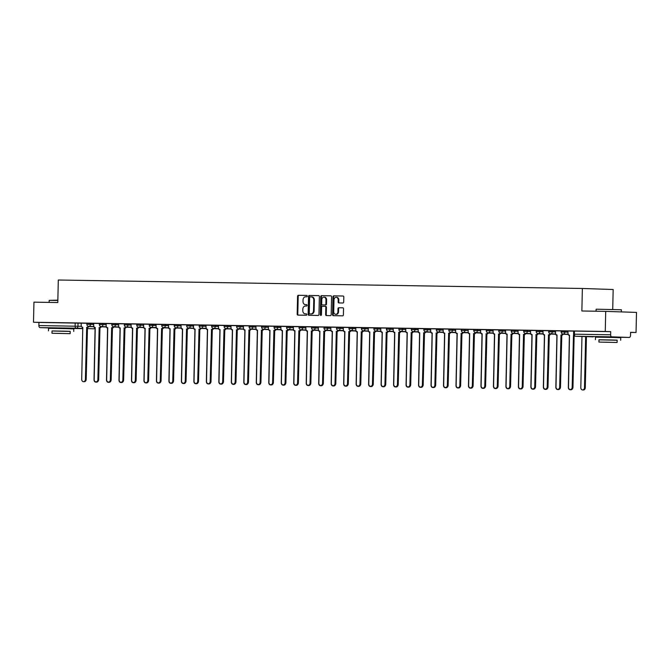 <?xml version="1.0" encoding="UTF-8"?>
<svg xmlns="http://www.w3.org/2000/svg" width="670" height="670" viewBox="0 0 670 670"><rect width="100%" height="100%" fill="white"/><g stroke="black" fill="none" stroke-linecap="round" stroke-linejoin="round"><path stroke-width="1" d="M307.27 296.132A0.695 0.553 -88.1 0 0 306.734 295.428L298.385 295.294A0.988 0.787 -88.1 0 0 297.581 296.266L297.178 314.104A0.988 0.787 -88.1 0 0 297.924 315.109L306.282 315.243A0.695 0.553 -88.1 0 0 306.316 313.861L305.235 313.845A3.174 2.513 -88.1 0 1 305.202 313.836A3.174 2.513 -88.1 0 1 302.79 310.629L302.832 309.146A3.174 2.513 -88.1 0 1 305.411 306.014L306.491 306.031A0.695 0.553 -88.1 0 0 306.525 304.641L305.445 304.624A3.174 2.513 -88.1 0 1 305.411 304.624A3.174 2.513 -88.1 0 1 302.999 301.416L303.033 299.925A3.174 2.513 -88.1 0 1 305.621 296.793L306.701 296.81A0.695 0.553 -88.1 0 0 307.27 296.132M68.047 328.3L54.312 327.99M614.993 337.127L601.266 336.809M342.881 302.999A0.988 0.787 -88.1 0 0 343.685 302.019L343.802 297.011A0.988 0.787 -88.1 0 0 343.048 296.014L333.769 295.864A0.988 0.787 -88.1 0 0 332.965 296.844L332.555 314.682A0.988 0.787 -88.1 0 0 333.308 315.679L342.588 315.83A0.988 0.787 -88.1 0 0 343.392 314.85L343.534 308.811A0.988 0.787 -88.1 0 0 342.78 307.806L338.802 307.739A0.988 0.787 -88.1 0 0 337.998 308.719L337.923 311.717A2.655 2.102 -88.1 0 1 335.737 314.331A2.655 2.102 -88.1 0 1 333.727 311.651L333.995 299.909A2.655 2.102 -88.1 0 1 336.181 297.287A2.655 2.102 -88.1 0 1 338.191 299.976L338.149 301.927A0.988 0.787 -88.1 0 0 338.903 302.932L342.881 302.999M33.5 322.245L33.952 302.153L57.796 302.538L58.307 280.018L582.372 288.477L581.861 310.989L605.705 311.374L605.253 331.466L33.5 322.245L38.952 322.429L38.877 325.553L81.413 326.324M319.372 296.617A0.988 0.787 -88.1 0 0 318.61 295.621L309.347 295.47A0.988 0.787 -88.1 0 0 308.535 296.45L308.133 314.28A0.988 0.787 -88.1 0 0 308.895 315.285L318.158 315.436A0.988 0.787 -88.1 0 0 318.97 314.456L319.372 296.617M330.938 295.83L321.558 295.663L330.821 295.813A0.988 0.787 -88.1 0 1 330.838 295.813L330.821 295.813M326.91 315.578A0.988 0.787 -88.1 0 1 326.265 314.59L325.645 314.565A0.988 0.787 -88.1 0 0 326.399 315.57L330.377 315.637A0.988 0.787 -88.1 0 0 331.181 314.657L331.583 296.818A0.988 0.787 -88.1 0 0 330.838 295.813M325.645 314.565L325.813 307.329A0.988 0.787 -88.1 0 0 325.05 306.332L322.412 306.291A0.988 0.787 -88.1 0 0 321.608 307.262L321.433 314.8A0.695 0.553 -88.1 0 1 320.335 314.783L320.746 296.642A0.988 0.787 -88.1 0 1 321.558 295.663M605.705 311.374L636.5 312.413L636.048 332.504L630.596 332.421M612.723 309.163L613.167 289.515L582.372 288.477M605.253 331.466L610.705 331.65L610.63 334.782A2.018 1.231 90.9 0 0 611.819 336.842L629.247 337.429A2.018 1.231 90.9 0 0 629.256 337.429A2.018 1.231 90.9 0 0 630.52 335.452L630.596 332.32L636.048 332.504M38.952 322.429L81.263 323.191M54.312 328.099L40.066 327.622A2.018 1.231 -89.1 0 1 38.877 325.553M99.369 323.459L93.641 323.367L93.7 325.494A2.018 1.6 -88.1 0 0 95.224 327.538A2.018 1.6 -88.1 0 0 95.249 327.538L94.194 379.53A2.32 1.843 -88.1 0 0 95.952 381.883A2.32 1.843 -88.1 0 0 97.87 379.597L99.168 327.597A2.018 1.6 -88.1 0 0 100.651 326.458M111.848 323.66L106.128 323.568L106.178 325.695A2.018 1.6 -88.1 0 0 107.711 327.739A2.018 1.6 -88.1 0 0 107.728 327.739L106.672 379.739A2.32 1.843 -88.1 0 0 108.431 382.084A2.32 1.843 -88.1 0 0 110.349 379.798L111.656 327.798A2.018 1.6 -88.1 0 0 113.13 326.659M124.335 323.861L118.607 323.769L118.657 325.896A2.018 1.6 -88.1 0 0 120.19 327.94A2.018 1.6 -88.1 0 0 120.215 327.94L119.151 379.94A2.32 1.843 -88.1 0 0 120.918 382.285A2.32 1.843 -88.1 0 0 122.836 379.999L124.134 327.998A2.018 1.6 -88.1 0 0 125.608 326.859M136.814 324.062L131.086 323.97L131.144 326.097A2.018 1.6 -88.1 0 0 132.668 328.141A2.018 1.6 -88.1 0 0 132.694 328.141L131.638 380.141A2.32 1.843 -88.1 0 0 133.397 382.486A2.32 1.843 -88.1 0 0 135.315 380.2L136.613 328.2A2.018 1.6 -88.1 0 0 138.095 327.06M149.293 324.263L136.814 324.012L136.789 325.126L143.648 325.302M161.78 324.464L156.051 324.372L156.102 326.499A2.018 1.6 -88.1 0 0 157.634 328.543A2.018 1.6 -88.1 0 0 157.659 328.543L156.596 380.543A2.32 1.843 -88.1 0 0 158.363 382.888A2.32 1.843 -88.1 0 0 160.281 380.602L161.579 328.61A2.018 1.6 -88.1 0 0 163.053 327.463M174.259 324.665L168.53 324.573L168.589 326.7A2.018 1.6 -88.1 0 0 170.121 328.744L169.083 380.744A2.32 1.843 -88.1 0 0 170.842 383.089A2.32 1.843 -88.1 0 0 172.76 380.803L174.058 328.811A2.018 1.6 -88.1 0 0 175.54 327.663M186.737 324.866L181.017 324.774L181.067 326.901A2.018 1.6 -88.1 0 0 182.6 328.945L181.562 380.945A2.32 1.843 -88.1 0 0 183.32 383.299A2.32 1.843 -88.1 0 0 185.238 381.004L186.545 329.012A2.018 1.6 -88.1 0 0 188.019 327.865M199.225 325.067L193.496 324.975L193.546 327.102A2.018 1.6 -88.1 0 0 195.079 329.146L194.04 381.146A2.32 1.843 -88.1 0 0 195.808 383.5A2.32 1.843 -88.1 0 0 197.725 381.205L199.023 329.213A2.018 1.6 -88.1 0 0 200.498 328.066M211.703 325.268L205.975 325.176L206.033 327.303A2.018 1.6 -88.1 0 0 207.566 329.347L206.528 381.347A2.32 1.843 -88.1 0 0 208.286 383.701A2.32 1.843 -88.1 0 0 210.204 381.406L211.502 329.414A2.018 1.6 -88.1 0 0 212.985 328.267M224.182 325.478L218.462 325.377L218.512 327.504A2.018 1.6 -88.1 0 0 220.045 329.548L219.006 381.548A2.32 1.843 -88.1 0 0 220.765 383.902A2.32 1.843 -88.1 0 0 222.683 381.607L223.989 329.615A2.018 1.6 -88.1 0 0 225.463 328.467M236.669 325.679L230.941 325.587L230.991 327.705A2.018 1.6 -88.1 0 0 232.523 329.749L231.485 381.749A2.32 1.843 -88.1 0 0 233.252 384.103A2.32 1.843 -88.1 0 0 235.17 381.808L236.468 329.816A2.018 1.6 -88.1 0 0 237.942 328.668M249.148 325.88L243.419 325.788L243.478 327.906A2.018 1.6 -88.1 0 0 245.011 329.95L243.972 381.95A2.32 1.843 -88.1 0 0 245.731 384.304A2.32 1.843 -88.1 0 0 247.649 382.009L248.947 330.017A2.018 1.6 -88.1 0 0 250.429 328.87M261.627 326.081L255.907 325.989L255.957 328.107A2.018 1.6 -88.1 0 0 257.489 330.151A2.018 1.6 -88.1 0 0 257.514 330.151L256.451 382.151A2.32 1.843 -88.1 0 0 258.21 384.505A2.32 1.843 -88.1 0 0 260.127 382.21L261.434 330.218A2.018 1.6 -88.1 0 0 262.908 329.071M274.114 326.282L268.385 326.19L268.435 328.308A2.018 1.6 -88.1 0 0 269.968 330.352A2.018 1.6 -88.1 0 0 269.993 330.352L268.93 382.352A2.32 1.843 -88.1 0 0 270.697 384.706A2.32 1.843 -88.1 0 0 272.615 382.411L273.913 330.419A2.018 1.6 -88.1 0 0 275.387 329.272M286.592 326.483L280.864 326.391L280.923 328.509A2.018 1.6 -88.1 0 0 282.455 330.553A2.018 1.6 -88.1 0 0 282.472 330.553L281.417 382.553A2.32 1.843 -88.1 0 0 283.175 384.907A2.32 1.843 -88.1 0 0 285.093 382.612L286.392 330.62A2.018 1.6 -88.1 0 0 287.874 329.472M299.071 326.684L293.351 326.591L293.401 328.71A2.018 1.6 -88.1 0 0 294.934 330.754A2.018 1.6 -88.1 0 0 294.959 330.754L293.896 382.754A2.32 1.843 -88.1 0 0 295.654 385.108A2.32 1.843 -88.1 0 0 297.572 382.813L298.879 330.821A2.018 1.6 -88.1 0 0 300.353 329.673M311.558 326.885L305.83 326.793L305.88 328.911A2.018 1.6 -88.1 0 0 307.413 330.955A2.018 1.6 -88.1 0 0 307.438 330.955L306.374 382.955A2.32 1.843 -88.1 0 0 308.141 385.309A2.32 1.843 -88.1 0 0 310.059 383.014L311.357 331.022A2.018 1.6 -88.1 0 0 312.831 329.875M324.037 327.086L318.309 326.993L318.367 329.112A2.018 1.6 -88.1 0 0 319.9 331.156A2.018 1.6 -88.1 0 0 319.917 331.156L318.861 383.156A2.32 1.843 -88.1 0 0 320.62 385.51A2.32 1.843 -88.1 0 0 322.538 383.215L323.836 331.223A2.018 1.6 -88.1 0 0 325.319 330.076M336.516 327.287L330.796 327.195L330.846 329.313A2.018 1.6 -88.1 0 0 332.379 331.357A2.018 1.6 -88.1 0 0 332.404 331.365L331.34 383.357A2.32 1.843 -88.1 0 0 333.099 385.711A2.32 1.843 -88.1 0 0 335.017 383.416L336.323 331.424A2.018 1.6 -88.1 0 0 337.797 330.276M349.003 327.488L343.274 327.396L343.325 329.514A2.018 1.6 -88.1 0 0 344.857 331.566A2.018 1.6 -88.1 0 0 344.882 331.566L343.819 383.558A2.32 1.843 -88.1 0 0 345.586 385.912A2.32 1.843 -88.1 0 0 347.504 383.617L348.802 331.625A2.018 1.6 -88.1 0 0 350.276 330.486M361.482 327.689L355.753 327.597L355.812 329.715A2.018 1.6 -88.1 0 0 357.345 331.767L356.306 383.759A2.32 1.843 -88.1 0 0 358.065 386.113A2.32 1.843 -88.1 0 0 359.983 383.818L361.281 331.826A2.018 1.6 -88.1 0 0 362.763 330.687M373.96 327.89L368.24 327.798L368.291 329.916A2.018 1.6 -88.1 0 0 369.823 331.968L368.785 383.96A2.32 1.843 -88.1 0 0 370.543 386.314A2.32 1.843 -88.1 0 0 372.461 384.019L373.768 332.027A2.018 1.6 -88.1 0 0 375.242 330.888M386.448 328.091L380.719 327.998L380.769 330.126A2.018 1.6 -88.1 0 0 382.302 332.169L381.264 384.161A2.32 1.843 -88.1 0 0 383.031 386.515A2.32 1.843 -88.1 0 0 384.949 384.228L386.247 332.228A2.018 1.6 -88.1 0 0 387.721 331.089M398.926 328.292L393.198 328.2L393.257 330.327A2.018 1.6 -88.1 0 0 394.789 332.37L393.751 384.362A2.32 1.843 -88.1 0 0 395.509 386.716A2.32 1.843 -88.1 0 0 397.427 384.429L398.725 332.429A2.018 1.6 -88.1 0 0 400.208 331.29M411.405 328.493L398.926 328.241L398.901 329.355L405.76 329.531M423.892 328.694L418.164 328.602L418.214 330.729A2.018 1.6 -88.1 0 0 419.747 332.772L418.708 384.773A2.32 1.843 -88.1 0 0 420.475 387.118A2.32 1.843 -88.1 0 0 422.393 384.831L423.691 332.831A2.018 1.6 -88.1 0 0 425.165 331.692M436.371 328.895L430.643 328.803L430.701 330.93A2.018 1.6 -88.1 0 0 432.234 332.973L431.195 384.974A2.32 1.843 -88.1 0 0 432.954 387.319A2.32 1.843 -88.1 0 0 434.872 385.032L436.17 333.032A2.018 1.6 -88.1 0 0 437.652 331.893M448.85 329.096L443.13 329.003L443.18 331.131A2.018 1.6 -88.1 0 0 444.713 333.174A2.018 1.6 -88.1 0 0 444.738 333.174L443.674 385.175A2.32 1.843 -88.1 0 0 445.433 387.52A2.32 1.843 -88.1 0 0 447.351 385.233L448.657 333.233A2.018 1.6 -88.1 0 0 450.131 332.094M461.337 329.297L455.608 329.204L455.659 331.332A2.018 1.6 -88.1 0 0 457.191 333.375A2.018 1.6 -88.1 0 0 457.216 333.375L456.153 385.376A2.32 1.843 -88.1 0 0 457.92 387.721A2.32 1.843 -88.1 0 0 459.838 385.434L461.136 333.434A2.018 1.6 -88.1 0 0 462.61 332.295M473.816 329.498L461.337 329.246L461.312 330.36L468.163 330.545M486.294 329.699L480.574 329.606L480.625 331.734A2.018 1.6 -88.1 0 0 482.157 333.777A2.018 1.6 -88.1 0 0 482.182 333.777L481.119 385.778A2.32 1.843 -88.1 0 0 482.877 388.123A2.32 1.843 -88.1 0 0 484.795 385.836L486.102 333.844A2.018 1.6 -88.1 0 0 487.576 332.697M498.781 329.9L493.053 329.808L493.103 331.935A2.018 1.6 -88.1 0 0 494.636 333.978A2.018 1.6 -88.1 0 0 494.661 333.978L493.597 385.979A2.32 1.843 -88.1 0 0 495.365 388.332A2.32 1.843 -88.1 0 0 497.282 386.037L498.581 334.045A2.018 1.6 -88.1 0 0 500.055 332.898M511.26 330.101L505.532 330.009L505.59 332.136A2.018 1.6 -88.1 0 0 507.123 334.179A2.018 1.6 -88.1 0 0 507.14 334.179L506.084 386.18A2.32 1.843 -88.1 0 0 507.843 388.533A2.32 1.843 -88.1 0 0 509.761 386.238L511.059 334.246A2.018 1.6 -88.1 0 0 512.542 333.099M523.739 330.302L518.019 330.209L518.069 332.337A2.018 1.6 -88.1 0 0 519.602 334.38A2.018 1.6 -88.1 0 0 519.627 334.38L518.563 386.381A2.32 1.843 -88.1 0 0 520.322 388.734A2.32 1.843 -88.1 0 0 522.24 386.439L523.546 334.447A2.018 1.6 -88.1 0 0 525.02 333.3M536.226 330.511L530.498 330.419L530.548 332.538A2.018 1.6 -88.1 0 0 532.081 334.581A2.018 1.6 -88.1 0 0 532.106 334.581L531.042 386.582A2.32 1.843 -88.1 0 0 532.809 388.935A2.32 1.843 -88.1 0 0 534.727 386.64L536.025 334.648A2.018 1.6 -88.1 0 0 537.499 333.501M548.705 330.712L542.976 330.62L543.035 332.739A2.018 1.6 -88.1 0 0 544.568 334.782L543.529 386.783A2.32 1.843 -88.1 0 0 545.288 389.136A2.32 1.843 -88.1 0 0 547.206 386.841L548.504 334.849A2.018 1.6 -88.1 0 0 549.986 333.702M561.184 330.913L555.464 330.821L555.514 332.94A2.018 1.6 -88.1 0 0 557.046 334.983L556.008 386.984A2.32 1.843 -88.1 0 0 557.767 389.337A2.32 1.843 -88.1 0 0 559.684 387.042L560.991 335.05A2.018 1.6 -88.1 0 0 562.465 333.903M573.671 331.114L567.942 331.022L567.993 333.141A2.018 1.6 -88.1 0 0 569.525 335.184L568.487 387.185A2.32 1.843 -88.1 0 0 570.254 389.538A2.32 1.843 -88.1 0 0 572.172 387.243L573.47 335.251A2.018 1.6 -88.1 0 0 573.847 335.201M564.81 330.93L564.785 332.044L561.167 331.968L561.192 330.863L568.043 331.039M552.323 330.729L552.298 331.843L548.68 331.767L548.705 330.662L555.564 330.838M539.844 330.528L539.819 331.642L536.201 331.566L536.226 330.461L543.077 330.637M527.365 330.327L527.34 331.441L523.722 331.365L523.747 330.26L530.598 330.436M514.878 330.126L514.853 331.24L511.235 331.164L511.26 330.05L518.119 330.235M502.399 329.925L502.374 331.039L498.756 330.963L498.781 329.849L505.632 330.034M489.921 329.724L489.896 330.838L486.269 330.762L486.303 329.648L493.154 329.833M477.434 329.523L477.409 330.637L473.791 330.561L473.816 329.447L480.675 329.632M452.476 329.121L452.451 330.226L448.825 330.159L448.858 329.045L455.709 329.23M439.989 328.92L439.964 330.025L436.346 329.958L436.371 328.844L443.23 329.029M427.51 328.719L427.485 329.824L423.867 329.757L423.892 328.643L430.743 328.828M415.031 328.518L415.006 329.623L411.38 329.556L411.405 328.442L418.264 328.627M390.066 328.116L390.041 329.221L386.423 329.154L386.448 328.04L393.298 328.225M377.587 327.915L377.562 329.02L373.935 328.953L373.96 327.839L380.82 328.024M365.1 327.714L365.075 328.819L361.457 328.752L361.482 327.638L368.341 327.823M352.621 327.504L352.596 328.618L348.978 328.551L349.003 327.437L355.854 327.622M340.142 327.303L340.117 328.417L336.491 328.35L336.516 327.236L343.375 327.412M327.655 327.102L327.63 328.216L324.012 328.141L324.037 327.035L330.896 327.211M315.176 326.901L315.151 328.015L311.533 327.94L311.558 326.834L318.409 327.01M302.698 326.7L302.673 327.814L299.046 327.739L299.071 326.633L305.93 326.809M290.21 326.499L290.185 327.613L286.567 327.538L286.592 326.432L293.452 326.608M277.732 326.298L277.707 327.412L274.089 327.337L274.114 326.231L280.965 326.407M265.253 326.097L265.228 327.211L261.602 327.136L261.627 326.03L268.486 326.206M252.766 325.896L252.741 327.01L249.123 326.935L249.148 325.829L256.007 326.005M240.287 325.695L240.262 326.809L236.644 326.734L236.669 325.628L243.52 325.804M227.808 325.494L227.783 326.608L224.157 326.533L224.182 325.427L231.041 325.603M215.321 325.293L215.296 326.407L211.678 326.332L211.703 325.218L218.562 325.402M202.843 325.092L202.817 326.206L199.199 326.131L199.225 325.017L206.075 325.201M190.364 324.891L190.339 326.005L186.712 325.93L186.737 324.816L193.596 325M177.877 324.69L177.852 325.804L174.233 325.729L174.259 324.615L181.118 324.799M165.398 324.489L165.373 325.595L161.755 325.528L161.78 324.414L168.631 324.598M152.919 324.288L152.894 325.394L149.268 325.327L149.293 324.213L156.152 324.397M127.953 323.886L127.928 324.992L124.31 324.925L124.335 323.811L131.186 323.995M115.475 323.685L115.449 324.791L111.823 324.724L111.848 323.61L118.707 323.794M102.987 323.484L102.962 324.59L99.344 324.523L99.369 323.409L106.229 323.593M90.509 323.283L90.484 324.389L86.865 324.322L86.891 323.208L93.741 323.392M86.891 323.258L81.162 323.166L81.212 325.293A2.018 1.6 -88.1 0 0 82.745 327.337A2.018 1.6 -88.1 0 0 82.77 327.337L81.707 379.329A2.32 1.843 -88.1 0 0 83.474 381.682A2.32 1.843 -88.1 0 0 85.391 379.396L86.69 327.396A2.018 1.6 -88.1 0 0 88.164 326.257M610.705 331.65L573.671 331.064L573.595 334.188L610.63 334.782M305.989 304.641A3.174 2.513 -88.1 0 0 306.022 304.641A3.174 2.513 -88.1 0 0 306.056 304.649L305.445 304.624M306.617 304.657L306.056 304.649M305.78 313.861A3.174 2.513 -88.1 0 0 305.813 313.861A3.174 2.513 -88.1 0 0 305.847 313.861L305.235 313.845M306.408 313.87L305.847 313.861M306.827 295.437L299.004 295.311A0.988 0.787 -88.1 0 0 298.2 296.291L297.79 314.13A0.988 0.787 -88.1 0 0 298.443 315.118M318.727 295.629L309.959 295.487A0.988 0.787 -88.1 0 0 309.155 296.467L308.744 314.305A0.988 0.787 -88.1 0 0 309.398 315.294M310.177 296.869A0.695 0.553 -88.1 0 0 309.615 297.555L309.255 313.208A0.695 0.553 -88.1 0 0 309.791 313.912L310.93 313.937A3.174 2.513 -88.1 0 0 313.51 310.805L313.753 300.101A3.174 2.513 -88.1 0 0 311.349 296.885A3.174 2.513 -88.1 0 0 311.316 296.885L310.177 296.869M311.382 296.894L311.935 296.911A3.174 2.513 -88.1 0 1 311.969 296.911A3.174 2.513 -88.1 0 1 314.372 300.118L314.13 310.821A3.174 2.513 -88.1 0 1 311.542 313.954L310.403 313.937M326.265 314.59L326.424 307.354A0.988 0.787 -88.1 0 0 325.662 306.349L325.67 306.349M322.17 295.688A0.988 0.787 -88.1 0 0 321.366 296.668L320.955 314.8A0.695 0.553 -88.1 0 0 321.173 315.369M325.98 299.825A2.655 2.102 -88.1 0 0 323.97 297.145A2.655 2.102 -88.1 0 0 321.776 299.758L321.684 303.895A0.988 0.787 -88.1 0 0 322.446 304.9L325.076 304.942A0.988 0.787 -88.1 0 0 325.888 303.962L325.98 299.825L326.591 299.85A2.655 2.102 -88.1 0 0 324.582 297.162L323.97 297.145M323.041 304.917A0.988 0.787 -88.1 0 0 323.066 304.917L325.695 304.959A0.988 0.787 -88.1 0 0 326.499 303.987L325.888 303.962M326.591 299.85L326.499 303.987M336.181 297.287L336.801 297.312A2.655 2.102 -88.1 0 1 338.811 299.993L338.76 301.952A0.988 0.787 -88.1 0 0 339.414 302.941M335.737 314.331L336.348 314.356A2.655 2.102 -88.1 0 0 338.543 311.734L337.923 311.717M342.881 307.815L339.422 307.764A0.988 0.787 -88.1 0 0 338.61 308.736L338.543 311.734M343.149 296.023L334.389 295.88A0.988 0.787 -88.1 0 0 333.576 296.86L333.174 314.699A0.988 0.787 -88.1 0 0 333.819 315.687M93.658 326.55A2.018 1.6 -88.1 0 0 95.065 327.747A2.018 1.6 -88.1 0 0 95.09 327.747L94.026 379.748A2.32 1.843 -88.1 0 0 95.785 382.101A2.32 1.843 -88.1 0 0 96.572 381.908M101.078 327.102A2.018 1.6 91.9 0 1 99.847 327.839M98.063 381.297A2.32 1.843 91.9 0 1 96.589 382.126L95.785 382.101M88.926 326.391A2.018 1.6 91.9 0 1 87.494 327.429L86.187 379.421A2.32 1.843 91.9 0 1 84.269 381.707L83.474 381.682M86.572 327.396L87.368 327.421M106.136 326.751A2.018 1.6 -88.1 0 0 107.543 327.948A2.018 1.6 -88.1 0 0 107.569 327.948L106.505 379.949A2.32 1.843 -88.1 0 0 108.272 382.302A2.32 1.843 -88.1 0 0 109.059 382.109M113.557 327.303A2.018 1.6 91.9 0 1 112.326 328.04M110.542 381.498A2.32 1.843 91.9 0 1 109.068 382.327L108.272 382.302M118.623 326.952A2.018 1.6 -88.1 0 0 120.031 328.149A2.018 1.6 -88.1 0 0 120.047 328.149L118.992 380.15A2.32 1.843 -88.1 0 0 120.751 382.503A2.32 1.843 -88.1 0 0 121.538 382.31M126.035 327.504A2.018 1.6 91.9 0 1 124.813 328.241M123.02 381.699A2.32 1.843 91.9 0 1 121.555 382.528L120.751 382.503M101.404 326.591A2.018 1.6 91.9 0 1 99.972 327.63L98.674 379.622A2.32 1.843 91.9 0 1 96.756 381.908L95.952 381.883M99.051 327.597L99.855 327.622M113.883 326.793A2.018 1.6 91.9 0 1 112.451 327.831L111.153 379.823A2.32 1.843 91.9 0 1 109.235 382.118L108.431 382.084M111.53 327.798L112.334 327.823M57.846 300.462L49.186 300.361L57.855 300.16M70.199 331.424L52.026 331.005M73.734 331.424L73.792 328.903L66.74 328.643L48.55 328.334L48.491 330.854M51.975 333.258L52.026 330.938L65.124 331.164L70.199 331.349L70.149 333.668L51.975 333.258L70.149 333.668M57.486 333.342L66.916 333.593L57.486 333.342M49.186 300.361L49.136 302.396M596.132 309.188L621.375 309.758L596.132 309.188L596.082 311.215M617.145 340.243L598.972 339.832M620.68 340.251L620.738 337.722L613.695 337.471L595.496 337.152L595.437 339.673M598.921 342.077L598.972 339.757L612.079 339.983L617.145 340.167L617.095 342.496L598.921 342.077L617.095 342.496M604.432 342.169L613.862 342.42L604.432 342.169M131.102 327.153A2.018 1.6 -88.1 0 0 132.509 328.35A2.018 1.6 -88.1 0 0 132.534 328.359L131.471 380.351A2.32 1.843 -88.1 0 0 133.23 382.704A2.32 1.843 -88.1 0 0 134.025 382.511M138.523 327.705A2.018 1.6 91.9 0 1 137.291 328.442M135.508 381.9A2.32 1.843 91.9 0 1 134.034 382.729L133.23 382.704M143.581 327.354A2.018 1.6 -88.1 0 0 144.988 328.551A2.018 1.6 -88.1 0 0 145.013 328.56L143.95 380.552A2.32 1.843 -88.1 0 0 145.717 382.905A2.32 1.843 -88.1 0 0 146.504 382.712M151.001 327.906A2.018 1.6 91.9 0 1 149.77 328.643M147.986 382.101A2.32 1.843 91.9 0 1 146.512 382.93L145.717 382.905M156.068 327.555A2.018 1.6 -88.1 0 0 157.475 328.761A2.018 1.6 -88.1 0 0 157.492 328.761L156.437 380.753A2.32 1.843 -88.1 0 0 158.195 383.106A2.32 1.843 -88.1 0 0 158.983 382.913M163.48 328.107A2.018 1.6 91.9 0 1 162.257 328.844M160.465 382.302A2.32 1.843 91.9 0 1 158.999 383.131L158.195 383.106M126.37 326.993A2.018 1.6 91.9 0 1 124.938 328.032L123.632 380.024A2.32 1.843 91.9 0 1 121.714 382.319L120.918 382.285M124.017 327.998L124.813 328.024M138.849 327.195A2.018 1.6 91.9 0 1 137.417 328.233L136.119 380.225A2.32 1.843 91.9 0 1 134.201 382.52L133.397 382.486M136.496 328.2L137.3 328.225M143.673 324.171L143.623 326.298A2.018 1.6 -88.1 0 0 145.155 328.342A2.018 1.6 -88.1 0 0 145.172 328.342L144.117 380.342A2.32 1.843 -88.1 0 0 145.876 382.687A2.32 1.843 -88.1 0 0 147.794 380.401L149.1 328.401A2.018 1.6 -88.1 0 0 150.574 327.262M151.328 327.396A2.018 1.6 91.9 0 1 149.896 328.434L148.598 380.426A2.32 1.843 91.9 0 1 146.68 382.721L145.876 382.687M148.975 328.401L149.779 328.426M163.815 327.597A2.018 1.6 91.9 0 1 162.383 328.635L161.076 380.627A2.32 1.843 91.9 0 1 159.159 382.922L158.363 382.888M161.462 328.602L162.257 328.635M176.294 327.798A2.018 1.6 91.9 0 1 174.862 328.836L173.564 380.828A2.32 1.843 91.9 0 1 171.646 383.123L170.842 383.089M173.94 328.803L174.744 328.836M188.773 327.998A2.018 1.6 91.9 0 1 187.34 329.037L186.042 381.029A2.32 1.843 91.9 0 1 184.124 383.324L183.32 383.299M186.419 329.003L187.223 329.037M201.26 328.2A2.018 1.6 91.9 0 1 199.827 329.238L198.521 381.23A2.32 1.843 91.9 0 1 196.603 383.525L195.808 383.5M198.906 329.204L199.702 329.238M213.738 328.401A2.018 1.6 91.9 0 1 212.306 329.439L211.008 381.431A2.32 1.843 91.9 0 1 209.09 383.726L208.286 383.701M211.385 329.406L212.189 329.439M226.217 328.602A2.018 1.6 91.9 0 1 224.785 329.64L223.487 381.632A2.32 1.843 91.9 0 1 221.569 383.927L220.765 383.902M223.864 329.606L224.668 329.64M238.704 328.803A2.018 1.6 91.9 0 1 237.272 329.841L235.966 381.833A2.32 1.843 91.9 0 1 234.048 384.128L233.252 384.103M236.351 329.816L237.147 329.841M251.183 329.003A2.018 1.6 91.9 0 1 249.751 330.042L248.453 382.034A2.32 1.843 91.9 0 1 246.535 384.329L245.731 384.304M248.83 330.017L249.634 330.042M263.662 329.204A2.018 1.6 91.9 0 1 262.23 330.243L260.932 382.235A2.32 1.843 91.9 0 1 259.014 384.53L258.21 384.505M261.308 330.218L262.112 330.243M276.149 329.406A2.018 1.6 91.9 0 1 274.717 330.444L273.41 382.436A2.32 1.843 91.9 0 1 271.492 384.731L270.697 384.706M273.796 330.419L274.591 330.444M288.628 329.606A2.018 1.6 91.9 0 1 287.196 330.645L285.897 382.637A2.32 1.843 91.9 0 1 283.979 384.932L283.175 384.907M286.274 330.62L287.078 330.645M301.106 329.808A2.018 1.6 91.9 0 1 299.674 330.846L298.376 382.838A2.32 1.843 91.9 0 1 296.458 385.133L295.654 385.108M298.753 330.821L299.557 330.846M313.594 330.009A2.018 1.6 91.9 0 1 312.161 331.047L310.855 383.039A2.32 1.843 91.9 0 1 308.937 385.334L308.141 385.309M311.24 331.022L312.036 331.047M326.072 330.209A2.018 1.6 91.9 0 1 324.64 331.248L323.342 383.248A2.32 1.843 91.9 0 1 321.424 385.535L320.62 385.51M323.719 331.223L324.523 331.248M338.551 330.411A2.018 1.6 91.9 0 1 337.119 331.449L335.821 383.449A2.32 1.843 91.9 0 1 333.903 385.736L333.099 385.711M336.198 331.424L337.002 331.449M351.038 330.611A2.018 1.6 91.9 0 1 349.606 331.65L348.3 383.65A2.32 1.843 91.9 0 1 346.382 385.937L345.586 385.912M348.685 331.625L349.48 331.65M168.547 327.756A2.018 1.6 -88.1 0 0 169.954 328.962A2.018 1.6 -88.1 0 0 169.979 328.962L168.915 380.954A2.32 1.843 -88.1 0 0 170.674 383.307A2.32 1.843 -88.1 0 0 171.47 383.114M175.967 328.308A2.018 1.6 91.9 0 1 174.736 329.045M172.952 382.503A2.32 1.843 91.9 0 1 171.478 383.332L170.674 383.307M181.026 327.957A2.018 1.6 -88.1 0 0 182.433 329.163A2.018 1.6 -88.1 0 0 182.458 329.163L181.394 381.155A2.32 1.843 -88.1 0 0 183.161 383.508A2.32 1.843 -88.1 0 0 183.948 383.315M188.446 328.509A2.018 1.6 91.9 0 1 187.215 329.246M185.431 382.704A2.32 1.843 91.9 0 1 183.957 383.533L183.161 383.508M193.513 328.158A2.018 1.6 -88.1 0 0 194.92 329.364A2.018 1.6 -88.1 0 0 194.936 329.364L193.881 381.356A2.32 1.843 -88.1 0 0 195.64 383.709A2.32 1.843 -88.1 0 0 196.427 383.516M200.925 328.71A2.018 1.6 91.9 0 1 199.702 329.447M197.91 382.905A2.32 1.843 91.9 0 1 196.444 383.734L195.64 383.709M205.992 328.359A2.018 1.6 -88.1 0 0 207.398 329.565A2.018 1.6 -88.1 0 0 207.424 329.565L206.36 381.557A2.32 1.843 -88.1 0 0 208.119 383.91A2.32 1.843 -88.1 0 0 208.914 383.717M213.412 328.911A2.018 1.6 91.9 0 1 212.181 329.657M210.397 383.106A2.32 1.843 91.9 0 1 208.923 383.935L208.119 383.91M218.47 328.56A2.018 1.6 -88.1 0 0 219.877 329.766A2.018 1.6 -88.1 0 0 219.902 329.766L218.839 381.766A2.32 1.843 -88.1 0 0 220.606 384.111A2.32 1.843 -88.1 0 0 221.393 383.918M225.891 329.112A2.018 1.6 91.9 0 1 224.659 329.858M222.876 383.307A2.32 1.843 91.9 0 1 221.402 384.136L220.606 384.111M230.957 328.761A2.018 1.6 -88.1 0 0 232.364 329.967A2.018 1.6 -88.1 0 0 232.381 329.967L231.326 381.967A2.32 1.843 -88.1 0 0 233.085 384.312A2.32 1.843 -88.1 0 0 233.872 384.119M238.369 329.313A2.018 1.6 91.9 0 1 237.147 330.059M235.354 383.508A2.32 1.843 91.9 0 1 233.889 384.346L233.085 384.312M243.436 328.962A2.018 1.6 -88.1 0 0 244.843 330.168A2.018 1.6 -88.1 0 0 244.868 330.168L243.805 382.168A2.32 1.843 -88.1 0 0 245.563 384.513A2.32 1.843 -88.1 0 0 246.359 384.32M250.856 329.514A2.018 1.6 91.9 0 1 249.625 330.26M247.841 383.709A2.32 1.843 91.9 0 1 246.367 384.547L245.563 384.513M255.915 329.163A2.018 1.6 -88.1 0 0 257.322 330.369A2.018 1.6 -88.1 0 0 257.347 330.369L256.283 382.369A2.32 1.843 -88.1 0 0 258.05 384.714A2.32 1.843 -88.1 0 0 258.838 384.521M263.335 329.724A2.018 1.6 91.9 0 1 262.104 330.461M260.32 383.91A2.32 1.843 91.9 0 1 258.846 384.748L258.05 384.714M268.402 329.364A2.018 1.6 -88.1 0 0 269.809 330.57A2.018 1.6 -88.1 0 0 269.826 330.57L268.771 382.57A2.32 1.843 -88.1 0 0 270.529 384.915A2.32 1.843 -88.1 0 0 271.316 384.722M275.814 329.925A2.018 1.6 91.9 0 1 274.591 330.662M272.799 384.111A2.32 1.843 91.9 0 1 271.333 384.949L270.529 384.915M280.881 329.565A2.018 1.6 -88.1 0 0 282.288 330.771A2.018 1.6 -88.1 0 0 282.313 330.771L281.249 382.771A2.32 1.843 -88.1 0 0 283.008 385.116A2.32 1.843 -88.1 0 0 283.804 384.923M288.301 330.126A2.018 1.6 91.9 0 1 287.07 330.863M285.286 384.312A2.32 1.843 91.9 0 1 283.812 385.149L283.008 385.116M293.359 329.766A2.018 1.6 -88.1 0 0 294.767 330.972A2.018 1.6 -88.1 0 0 294.792 330.972L293.728 382.972A2.32 1.843 -88.1 0 0 295.495 385.317A2.32 1.843 -88.1 0 0 296.282 385.124M300.78 330.327A2.018 1.6 91.9 0 1 299.549 331.064M297.765 384.513A2.32 1.843 91.9 0 1 296.291 385.351L295.495 385.317M305.847 329.967A2.018 1.6 -88.1 0 0 307.254 331.173A2.018 1.6 -88.1 0 0 307.27 331.173L306.215 383.173A2.32 1.843 -88.1 0 0 307.974 385.526A2.32 1.843 -88.1 0 0 308.761 385.325M313.259 330.528A2.018 1.6 91.9 0 1 312.036 331.265M310.243 384.722A2.32 1.843 91.9 0 1 308.778 385.552L307.974 385.526M318.325 330.168A2.018 1.6 -88.1 0 0 319.732 331.374A2.018 1.6 -88.1 0 0 319.757 331.374L318.694 383.374A2.32 1.843 -88.1 0 0 320.453 385.727A2.32 1.843 -88.1 0 0 321.248 385.526M325.746 330.729A2.018 1.6 91.9 0 1 324.514 331.466M322.731 384.923A2.32 1.843 91.9 0 1 321.257 385.753L320.453 385.727M330.804 330.377A2.018 1.6 -88.1 0 0 332.211 331.575A2.018 1.6 -88.1 0 0 332.236 331.575L331.173 383.575A2.32 1.843 -88.1 0 0 332.94 385.928A2.32 1.843 -88.1 0 0 333.727 385.736M338.224 330.93A2.018 1.6 91.9 0 1 336.993 331.667M335.209 385.124A2.32 1.843 91.9 0 1 333.735 385.953L332.94 385.928M343.291 330.578A2.018 1.6 -88.1 0 0 344.698 331.776A2.018 1.6 -88.1 0 0 344.715 331.776L343.66 383.776A2.32 1.843 -88.1 0 0 345.418 386.129A2.32 1.843 -88.1 0 0 346.206 385.937M350.703 331.131A2.018 1.6 91.9 0 1 349.48 331.868M347.688 385.325A2.32 1.843 91.9 0 1 346.222 386.154L345.418 386.129M355.77 330.779A2.018 1.6 -88.1 0 0 357.177 331.977A2.018 1.6 -88.1 0 0 357.202 331.977L356.139 383.977A2.32 1.843 -88.1 0 0 357.897 386.33A2.32 1.843 -88.1 0 0 358.693 386.138M363.19 331.332A2.018 1.6 91.9 0 1 361.959 332.069M360.175 385.526A2.32 1.843 91.9 0 1 358.701 386.356L357.897 386.33M368.249 330.98A2.018 1.6 -88.1 0 0 369.656 332.178A2.018 1.6 -88.1 0 0 369.681 332.178L368.617 384.178A2.32 1.843 -88.1 0 0 370.384 386.531A2.32 1.843 -88.1 0 0 371.172 386.339M375.669 331.533A2.018 1.6 91.9 0 1 374.438 332.27M372.654 385.727A2.32 1.843 91.9 0 1 371.18 386.557L370.384 386.531M380.736 331.181A2.018 1.6 -88.1 0 0 382.143 332.379A2.018 1.6 -88.1 0 0 382.16 332.379L381.104 384.379A2.32 1.843 -88.1 0 0 382.863 386.732A2.32 1.843 -88.1 0 0 383.65 386.54M388.148 331.734A2.018 1.6 91.9 0 1 386.925 332.471M385.133 385.928A2.32 1.843 91.9 0 1 383.667 386.757L382.863 386.732M393.215 331.382A2.018 1.6 -88.1 0 0 394.622 332.58A2.018 1.6 -88.1 0 0 394.647 332.58L393.583 384.58A2.32 1.843 -88.1 0 0 395.342 386.933A2.32 1.843 -88.1 0 0 396.137 386.741M400.635 331.935A2.018 1.6 91.9 0 1 399.404 332.672M397.62 386.129A2.32 1.843 91.9 0 1 396.146 386.959L395.342 386.933M405.693 331.583A2.018 1.6 -88.1 0 0 407.1 332.781A2.018 1.6 -88.1 0 0 407.125 332.781L406.062 384.781A2.32 1.843 -88.1 0 0 407.829 387.134A2.32 1.843 -88.1 0 0 408.616 386.942M413.114 332.136A2.018 1.6 91.9 0 1 411.882 332.873M410.099 386.33A2.32 1.843 91.9 0 1 408.625 387.159L407.829 387.134M363.517 330.821A2.018 1.6 91.9 0 1 362.085 331.851L360.787 383.851A2.32 1.843 91.9 0 1 358.869 386.138L358.065 386.113M361.163 331.826L361.967 331.851M375.996 331.022A2.018 1.6 91.9 0 1 374.564 332.052L373.265 384.052A2.32 1.843 91.9 0 1 371.347 386.339L370.543 386.314M373.642 332.027L374.446 332.052M388.483 331.223A2.018 1.6 91.9 0 1 387.051 332.253L385.744 384.253A2.32 1.843 91.9 0 1 383.826 386.54L383.031 386.515M386.129 332.228L386.925 332.253M400.962 331.424A2.018 1.6 91.9 0 1 399.529 332.462L398.231 384.454A2.32 1.843 91.9 0 1 396.313 386.741L395.509 386.716M398.608 332.429L399.412 332.454M418.18 331.784A2.018 1.6 -88.1 0 0 419.588 332.982A2.018 1.6 -88.1 0 0 419.604 332.982L418.549 384.982A2.32 1.843 -88.1 0 0 420.308 387.335A2.32 1.843 -88.1 0 0 421.095 387.143M425.592 332.337A2.018 1.6 91.9 0 1 424.37 333.074M422.577 386.531A2.32 1.843 91.9 0 1 421.112 387.361L420.308 387.335M405.786 328.401L405.735 330.528A2.018 1.6 -88.1 0 0 407.268 332.571L406.229 384.572A2.32 1.843 -88.1 0 0 407.988 386.917A2.32 1.843 -88.1 0 0 409.906 384.63L411.213 332.63A2.018 1.6 -88.1 0 0 412.687 331.491M413.44 331.625A2.018 1.6 91.9 0 1 412.008 332.663L410.71 384.655A2.32 1.843 91.9 0 1 408.792 386.942L407.988 386.917M411.087 332.63L411.891 332.655M430.659 331.985A2.018 1.6 -88.1 0 0 432.066 333.183A2.018 1.6 -88.1 0 0 432.091 333.183L431.028 385.183A2.32 1.843 -88.1 0 0 432.786 387.536A2.32 1.843 -88.1 0 0 433.582 387.344M438.08 332.538A2.018 1.6 91.9 0 1 436.848 333.275M435.065 386.732A2.32 1.843 91.9 0 1 433.591 387.562L432.786 387.536M425.927 331.826A2.018 1.6 91.9 0 1 424.495 332.864L423.189 384.856A2.32 1.843 91.9 0 1 421.271 387.151L420.475 387.118M423.574 332.831L424.37 332.856M443.138 332.186A2.018 1.6 -88.1 0 0 444.545 333.384A2.018 1.6 -88.1 0 0 444.57 333.392L443.506 385.384A2.32 1.843 -88.1 0 0 445.274 387.737A2.32 1.843 -88.1 0 0 446.061 387.545M450.558 332.739A2.018 1.6 91.9 0 1 449.327 333.476M447.543 386.933A2.32 1.843 91.9 0 1 446.069 387.762L445.274 387.737M438.406 332.027A2.018 1.6 91.9 0 1 436.974 333.065L435.676 385.057A2.32 1.843 91.9 0 1 433.758 387.352L432.954 387.319M436.053 333.032L436.857 333.057M455.625 332.387A2.018 1.6 -88.1 0 0 457.032 333.585A2.018 1.6 -88.1 0 0 457.049 333.593L455.994 385.585A2.32 1.843 -88.1 0 0 457.752 387.938A2.32 1.843 -88.1 0 0 458.54 387.746M463.037 332.94A2.018 1.6 91.9 0 1 461.814 333.677M460.022 387.134A2.32 1.843 91.9 0 1 458.556 387.964L457.752 387.938M450.885 332.228A2.018 1.6 91.9 0 1 449.453 333.266L448.155 385.258A2.32 1.843 91.9 0 1 446.237 387.553L445.433 387.52M448.531 333.233L449.336 333.258M468.104 332.588A2.018 1.6 -88.1 0 0 469.511 333.794A2.018 1.6 -88.1 0 0 469.536 333.794L468.472 385.786A2.32 1.843 -88.1 0 0 470.231 388.139A2.32 1.843 -88.1 0 0 471.027 387.947M475.524 333.141A2.018 1.6 91.9 0 1 474.293 333.878M472.509 387.335A2.32 1.843 91.9 0 1 471.035 388.165L470.231 388.139M463.372 332.429A2.018 1.6 91.9 0 1 461.94 333.467L460.633 385.459A2.32 1.843 91.9 0 1 458.716 387.754L457.92 387.721M461.019 333.434L461.814 333.459M480.583 332.789A2.018 1.6 -88.1 0 0 481.99 333.995A2.018 1.6 -88.1 0 0 482.015 333.995L480.951 385.987A2.32 1.843 -88.1 0 0 482.718 388.34A2.32 1.843 -88.1 0 0 483.506 388.148M488.003 333.342A2.018 1.6 91.9 0 1 486.772 334.079M484.988 387.536A2.32 1.843 91.9 0 1 483.514 388.366L482.718 388.34M468.188 329.406L468.146 331.533A2.018 1.6 -88.1 0 0 469.678 333.576A2.018 1.6 -88.1 0 0 469.695 333.576L468.64 385.577A2.32 1.843 -88.1 0 0 470.399 387.922A2.32 1.843 -88.1 0 0 472.317 385.635L473.615 333.643A2.018 1.6 -88.1 0 0 475.097 332.496M475.851 332.63A2.018 1.6 91.9 0 1 474.419 333.668L473.12 385.66A2.32 1.843 91.9 0 1 471.203 387.955L470.399 387.922M473.497 333.635L474.301 333.668M493.07 332.99A2.018 1.6 -88.1 0 0 494.477 334.196A2.018 1.6 -88.1 0 0 494.494 334.196L493.438 386.188A2.32 1.843 -88.1 0 0 495.197 388.541A2.32 1.843 -88.1 0 0 495.984 388.349M500.482 333.543A2.018 1.6 91.9 0 1 499.259 334.28M497.467 387.737A2.32 1.843 91.9 0 1 496.001 388.567L495.197 388.541M488.33 332.831A2.018 1.6 91.9 0 1 486.897 333.869L485.599 385.861A2.32 1.843 91.9 0 1 483.681 388.156L482.877 388.123M485.976 333.836L486.78 333.869M505.548 333.191A2.018 1.6 -88.1 0 0 506.956 334.397A2.018 1.6 -88.1 0 0 506.981 334.397L505.917 386.389A2.32 1.843 -88.1 0 0 507.676 388.742A2.32 1.843 -88.1 0 0 508.471 388.55M512.969 333.744A2.018 1.6 91.9 0 1 511.738 334.481M509.954 387.938A2.32 1.843 91.9 0 1 508.48 388.767L507.676 388.742M500.817 333.032A2.018 1.6 91.9 0 1 499.385 334.07L498.078 386.062A2.32 1.843 91.9 0 1 496.16 388.357L495.365 388.332M498.463 334.037L499.259 334.07M518.027 333.392A2.018 1.6 -88.1 0 0 519.434 334.598A2.018 1.6 -88.1 0 0 519.459 334.598L518.396 386.59A2.32 1.843 -88.1 0 0 520.163 388.943A2.32 1.843 -88.1 0 0 520.95 388.751M525.447 333.945A2.018 1.6 91.9 0 1 524.216 334.69M522.433 388.139A2.32 1.843 91.9 0 1 520.958 388.969L520.163 388.943M513.295 333.233A2.018 1.6 91.9 0 1 511.863 334.271L510.565 386.263A2.32 1.843 91.9 0 1 508.647 388.558L507.843 388.533M510.942 334.238L511.746 334.271M530.514 333.593A2.018 1.6 -88.1 0 0 531.921 334.799A2.018 1.6 -88.1 0 0 531.938 334.799L530.883 386.799A2.32 1.843 -88.1 0 0 532.642 389.144A2.32 1.843 -88.1 0 0 533.429 388.952M537.926 334.146A2.018 1.6 91.9 0 1 536.704 334.891M534.911 388.34A2.32 1.843 91.9 0 1 533.446 389.17L532.642 389.144M525.774 333.434A2.018 1.6 91.9 0 1 524.342 334.472L523.044 386.464A2.32 1.843 91.9 0 1 521.126 388.759L520.322 388.734M523.421 334.439L524.225 334.472M542.993 333.794A2.018 1.6 -88.1 0 0 544.4 335A2.018 1.6 -88.1 0 0 544.425 335L543.362 387A2.32 1.843 -88.1 0 0 545.12 389.345A2.32 1.843 -88.1 0 0 545.916 389.153M550.413 334.347A2.018 1.6 91.9 0 1 549.182 335.092M547.398 388.541A2.32 1.843 91.9 0 1 545.924 389.379L545.12 389.345M538.261 333.635A2.018 1.6 91.9 0 1 536.829 334.673L535.523 386.665A2.32 1.843 91.9 0 1 533.605 388.96L532.809 388.935M535.908 334.648L536.704 334.673M555.472 333.995A2.018 1.6 -88.1 0 0 556.879 335.201A2.018 1.6 -88.1 0 0 556.904 335.201L555.84 387.201A2.32 1.843 -88.1 0 0 557.607 389.546A2.32 1.843 -88.1 0 0 558.395 389.354M562.892 334.556A2.018 1.6 91.9 0 1 561.661 335.293M559.877 388.742A2.32 1.843 91.9 0 1 558.403 389.58L557.607 389.546M550.74 333.836A2.018 1.6 91.9 0 1 549.308 334.874L548.01 386.866A2.32 1.843 91.9 0 1 546.092 389.161L545.288 389.136M548.387 334.849L549.191 334.874M567.959 334.196A2.018 1.6 -88.1 0 0 569.366 335.402A2.018 1.6 -88.1 0 0 569.383 335.402L568.327 387.402A2.32 1.843 -88.1 0 0 570.086 389.747A2.32 1.843 -88.1 0 0 570.874 389.555M572.356 388.943A2.32 1.843 91.9 0 1 570.89 389.781L570.086 389.747M563.219 334.037A2.018 1.6 91.9 0 1 561.787 335.075L560.489 387.067A2.32 1.843 91.9 0 1 558.571 389.362L557.767 389.337M560.865 335.05L561.669 335.075M581.97 336.474L580.806 387.603A2.32 1.843 -88.1 0 0 582.565 389.948A2.32 1.843 -88.1 0 0 584.483 387.662L585.647 336.6M586.443 336.625L585.287 387.687A2.32 1.843 91.9 0 1 583.369 389.982L582.565 389.948M574.14 335.62L572.967 387.268A2.32 1.843 91.9 0 1 571.049 389.563L570.254 389.538M611.819 336.842L575.572 336.256L593.017 336.842A2.018 1.231 90.9 0 0 593.025 336.842A2.018 1.231 90.9 0 1 593 336.842A2.018 1.6 91.9 0 1 592.975 336.842A2.018 1.6 91.9 0 1 592.958 336.842M614.993 337.203L629.247 337.429L614.993 337.203M78.03 323.082L77.954 326.206A2.018 1.6 -88.1 0 1 76.313 328.2L40.066 327.622M88.825 326.575L93.733 326.742M93.8 328.794A2.018 1.231 90.9 0 1 93.75 328.794A2.018 1.231 90.9 0 0 93.75 328.794L87.343 328.576M82.862 328.426L76.313 328.2A2.018 1.231 -89.1 0 1 75.124 326.139L75.191 323.015M68.047 328.375L82.862 328.618L68.047 328.375M561.167 331.968A2.018 2.018 0 0 0 563.11 334.037A2.018 1.6 91.9 0 0 563.135 334.037A2.018 1.6 91.9 0 0 564.785 332.044L568.018 332.153M548.68 331.767A2.018 2.018 0 0 0 550.631 333.836A2.018 1.6 91.9 0 0 550.656 333.836A2.018 1.6 91.9 0 0 552.298 331.843L555.539 331.952M536.201 331.566A2.018 2.018 0 0 0 538.152 333.635A2.018 1.6 91.9 0 0 538.169 333.635A2.018 1.6 91.9 0 0 539.819 331.642L543.052 331.75M523.722 331.365A2.018 2.018 0 0 0 525.665 333.434A2.018 1.6 91.9 0 0 525.69 333.434A2.018 1.6 91.9 0 0 527.34 331.441L530.573 331.55M511.235 331.164A2.018 2.018 0 0 0 513.187 333.233A2.018 1.6 91.9 0 0 513.212 333.233A2.018 1.6 91.9 0 0 514.853 331.24L518.094 331.349M498.756 330.963A2.018 2.018 0 0 0 500.708 333.032A2.018 1.6 91.9 0 0 500.725 333.032A2.018 1.6 91.9 0 0 502.374 331.039L505.607 331.147M486.269 330.762A2.018 2.018 0 0 0 488.221 332.831A2.018 1.6 91.9 0 0 488.246 332.831A2.018 1.6 91.9 0 0 489.896 330.838L493.128 330.947M473.791 330.561A2.018 2.018 0 0 0 475.742 332.622A2.018 1.6 91.9 0 0 475.767 332.63A2.018 1.6 91.9 0 0 477.409 330.637L480.65 330.746M464.955 329.322L464.93 330.427A2.018 1.6 91.9 0 1 463.28 332.421A2.018 1.6 91.9 0 1 463.263 332.421A2.018 2.018 0 0 1 461.312 330.36M448.825 330.159A2.018 2.018 0 0 0 450.776 332.22A2.018 1.6 91.9 0 1 450.776 332.22A2.018 1.6 91.9 0 0 452.451 330.226L455.684 330.335M436.346 329.958A2.018 2.018 0 0 0 438.297 332.019A2.018 1.6 91.9 0 1 438.297 332.019A2.018 1.6 91.9 0 0 439.964 330.025L443.205 330.134M423.867 329.757A2.018 2.018 0 0 0 425.819 331.817A2.018 1.6 91.9 0 1 425.819 331.817A2.018 1.6 91.9 0 0 427.485 329.824L430.718 329.933M411.38 329.556A2.018 2.018 0 0 0 413.331 331.616A2.018 1.6 91.9 0 1 413.331 331.616A2.018 1.6 91.9 0 0 415.006 329.623L418.239 329.732M402.544 328.317L402.519 329.422A2.018 1.6 91.9 0 1 400.878 331.416A2.018 1.6 91.9 0 1 400.853 331.416A2.018 2.018 0 0 1 398.901 329.355M386.423 329.154A2.018 2.018 0 0 0 388.374 331.215A2.018 1.6 91.9 0 1 388.374 331.215A2.018 1.6 91.9 0 0 390.041 329.221L393.273 329.33M373.935 328.953A2.018 2.018 0 0 0 375.887 331.014A2.018 1.6 91.9 0 0 375.912 331.014A2.018 1.6 91.9 0 0 377.562 329.02L380.795 329.129M361.457 328.752A2.018 2.018 0 0 0 363.408 330.812A2.018 1.6 91.9 0 0 363.433 330.812A2.018 1.6 91.9 0 0 365.075 328.819L368.316 328.928M348.978 328.551A2.018 2.018 0 0 0 350.929 330.611A2.018 1.6 91.9 0 0 350.946 330.611A2.018 1.6 91.9 0 0 352.596 328.618L355.829 328.727M336.491 328.35A2.018 2.018 0 0 0 338.442 330.411A2.018 1.6 91.9 0 0 338.467 330.411A2.018 1.6 91.9 0 0 340.117 328.417L343.35 328.526M324.012 328.141A2.018 2.018 0 0 0 325.963 330.209A2.018 1.6 91.9 0 0 325.989 330.209A2.018 1.6 91.9 0 0 327.63 328.216L330.871 328.325M311.533 327.94A2.018 2.018 0 0 0 313.485 330.009A2.018 1.6 91.9 0 0 313.501 330.009A2.018 1.6 91.9 0 0 315.151 328.015L318.384 328.124M299.046 327.739A2.018 2.018 0 0 0 300.998 329.808A2.018 1.6 91.9 0 0 301.023 329.808A2.018 1.6 91.9 0 0 302.673 327.814L305.905 327.923M286.567 327.538A2.018 2.018 0 0 0 288.519 329.606A2.018 1.6 91.9 0 0 288.544 329.606A2.018 1.6 91.9 0 0 290.185 327.613L293.427 327.722M274.089 327.337A2.018 2.018 0 0 0 276.04 329.406A2.018 1.6 91.9 0 1 276.04 329.406A2.018 1.6 91.9 0 0 277.707 327.412L280.939 327.521M261.602 327.136A2.018 2.018 0 0 0 263.553 329.204A2.018 1.6 91.9 0 1 263.553 329.204A2.018 1.6 91.9 0 0 265.228 327.211L268.461 327.32M249.123 326.935A2.018 2.018 0 0 0 251.074 329.003A2.018 1.6 91.9 0 1 251.074 329.003A2.018 1.6 91.9 0 0 252.741 327.01L255.982 327.119M236.644 326.734A2.018 2.018 0 0 0 238.595 328.803A2.018 1.6 91.9 0 1 238.595 328.803A2.018 1.6 91.9 0 0 240.262 326.809L243.495 326.918M224.157 326.533A2.018 2.018 0 0 0 226.108 328.602A2.018 1.6 91.9 0 1 226.108 328.602A2.018 1.6 91.9 0 0 227.783 326.608L231.016 326.717M211.678 326.332A2.018 2.018 0 0 0 213.63 328.401A2.018 1.6 91.9 0 1 213.63 328.401A2.018 1.6 91.9 0 0 215.296 326.407L218.537 326.516M199.199 326.131A2.018 2.018 0 0 0 201.151 328.2A2.018 1.6 91.9 0 1 201.151 328.2A2.018 1.6 91.9 0 0 202.817 326.206L206.05 326.315M186.712 325.93A2.018 2.018 0 0 0 188.664 327.998A2.018 1.6 91.9 0 0 188.689 327.998A2.018 1.6 91.9 0 0 190.339 326.005L193.571 326.114M174.233 325.729A2.018 2.018 0 0 0 176.185 327.789A2.018 1.6 91.9 0 0 176.21 327.798A2.018 1.6 91.9 0 0 177.852 325.804L181.093 325.913M161.755 325.528A2.018 2.018 0 0 0 163.706 327.588A2.018 1.6 91.9 0 0 163.723 327.597A2.018 1.6 91.9 0 0 165.373 325.595L168.606 325.712M149.268 325.327A2.018 2.018 0 0 0 151.219 327.387A2.018 1.6 91.9 0 0 151.244 327.387A2.018 1.6 91.9 0 0 152.894 325.394L156.127 325.503M140.432 324.087L140.407 325.193A2.018 1.6 91.9 0 1 138.765 327.186A2.018 1.6 91.9 0 1 138.74 327.186A2.018 2.018 0 0 1 136.789 325.126M124.31 324.925A2.018 2.018 0 0 0 126.261 326.985A2.018 1.6 91.9 0 0 126.278 326.985A2.018 1.6 91.9 0 0 127.928 324.992L131.161 325.101M111.823 324.724A2.018 2.018 0 0 0 113.774 326.784A2.018 1.6 91.9 0 0 113.799 326.784A2.018 1.6 91.9 0 0 115.449 324.791L118.682 324.9M99.344 324.523A2.018 2.018 0 0 0 101.296 326.583A2.018 1.6 91.9 0 0 101.321 326.583A2.018 1.6 91.9 0 0 102.962 324.59L106.203 324.699M86.865 324.322A2.018 2.018 0 0 0 88.817 326.382A2.018 1.6 91.9 0 1 88.817 326.382A2.018 1.6 91.9 0 0 90.484 324.389L93.716 324.498M106.22 326.968A2.018 1.6 -88.1 0 0 106.229 326.968L101.287 326.809M118.699 327.169A2.018 1.6 -88.1 0 0 118.707 327.169L113.774 327.01M131.186 327.37A2.018 1.6 -88.1 0 0 131.194 327.37L126.253 327.211M143.665 327.571A2.018 1.6 -88.1 0 0 143.673 327.58L138.732 327.412M156.143 327.781A2.018 1.6 -88.1 0 0 156.152 327.781L151.219 327.613M168.631 327.982A2.018 1.6 -88.1 0 0 168.639 327.982L163.698 327.814M181.109 328.183A2.018 1.6 -88.1 0 0 181.118 328.183L176.177 328.015M193.588 328.384A2.018 1.6 -88.1 0 0 193.596 328.384L188.664 328.216M206.075 328.585A2.018 1.6 -88.1 0 0 206.084 328.585L201.142 328.417M218.554 328.786A2.018 1.6 -88.1 0 0 218.562 328.786L213.621 328.618M231.033 328.987A2.018 1.6 -88.1 0 0 231.041 328.987L226.108 328.819M243.52 329.188A2.018 1.6 -88.1 0 0 243.528 329.188L238.587 329.02M255.999 329.389A2.018 1.6 -88.1 0 0 256.007 329.389L251.066 329.221M268.477 329.59A2.018 1.6 -88.1 0 0 268.486 329.59L263.553 329.422M280.965 329.791A2.018 1.6 -88.1 0 0 280.973 329.791L276.032 329.623M293.443 329.992A2.018 1.6 -88.1 0 0 293.452 329.992L288.51 329.824M305.922 330.193A2.018 1.6 -88.1 0 0 305.93 330.193L300.998 330.025M318.409 330.394A2.018 1.6 -88.1 0 0 318.418 330.394L313.476 330.226M330.888 330.595A2.018 1.6 -88.1 0 0 330.896 330.595L325.955 330.427M343.367 330.796A2.018 1.6 -88.1 0 0 343.375 330.796L338.442 330.628M355.854 330.997A2.018 1.6 -88.1 0 0 355.862 330.997L350.921 330.829M368.333 331.198A2.018 1.6 -88.1 0 0 368.341 331.198L363.4 331.03M380.811 331.399A2.018 1.6 -88.1 0 0 380.82 331.399L375.887 331.231M393.298 331.6A2.018 1.6 -88.1 0 0 393.307 331.6L388.366 331.432M405.777 331.801A2.018 1.6 -88.1 0 0 405.786 331.801L400.844 331.633M418.256 332.002A2.018 1.6 -88.1 0 0 418.264 332.002L413.331 331.843M430.743 332.203A2.018 1.6 -88.1 0 0 430.751 332.203L425.81 332.044M443.222 332.404A2.018 1.6 -88.1 0 0 443.23 332.404L438.289 332.245M455.709 332.605A2.018 1.6 -88.1 0 0 455.709 332.613L450.776 332.446M468.188 332.814A2.018 1.6 -88.1 0 0 468.196 332.814L463.255 332.647M480.666 333.015A2.018 1.6 -88.1 0 0 480.675 333.015L475.733 332.848M493.154 333.216L488.221 333.049M505.632 333.417A2.018 1.6 -88.1 0 0 505.641 333.417L500.699 333.25M518.111 333.618A2.018 1.6 -88.1 0 0 518.119 333.618L513.178 333.451M530.598 333.819L525.665 333.652M543.077 334.02A2.018 1.6 -88.1 0 0 543.085 334.02L538.144 333.853M555.556 334.221A2.018 1.6 -88.1 0 0 555.564 334.221L550.623 334.054M568.043 334.422L563.11 334.255M574.458 331.064L574.383 334.196A2.018 1.231 -89.1 0 0 575.572 336.256A2.018 1.6 91.9 0 1 575.547 336.256L592.975 336.842A2.018 2.018 0 0 0 593.017 336.842M95.199 328.216A2.018 2.018 0 0 1 93.75 328.794A2.018 1.6 -88.1 0 0 95.174 327.756M297.79 314.13L297.178 314.104M298.2 296.291L297.581 296.266M299.004 295.311L298.385 295.294M308.744 314.305L308.133 314.28M309.155 296.467L308.535 296.45M309.959 295.487L309.347 295.47M311.542 313.954L310.93 313.937M314.13 310.821L313.51 310.805M314.372 300.118L313.753 300.101M326.424 307.354L325.813 307.329M320.955 314.8L320.335 314.783M321.366 296.668L320.746 296.642M325.695 304.959L325.076 304.942M338.76 301.952L338.149 301.927M338.811 299.993L338.191 299.976M338.61 308.736L337.998 308.719M339.422 307.764L338.802 307.739M333.174 314.699L332.555 314.682M333.576 296.86L332.965 296.844M334.389 295.88L333.769 295.864M86.69 327.396L87.494 327.429M85.391 379.396L86.187 379.421M99.168 327.597L99.972 327.63M97.87 379.597L98.674 379.622M111.656 327.798L112.451 327.831M110.349 379.798L111.153 379.823M124.134 327.998L124.938 328.032M122.836 379.999L123.632 380.024M136.613 328.2L137.417 328.233M135.315 380.2L136.119 380.225M149.1 328.401L149.896 328.434M147.794 380.401L148.598 380.426M161.579 328.61L162.383 328.635M160.281 380.602L161.076 380.627M174.058 328.811L174.862 328.836M172.76 380.803L173.564 380.828M186.545 329.012L187.34 329.037M185.238 381.004L186.042 381.029M199.023 329.213L199.827 329.238M197.725 381.205L198.521 381.23M211.502 329.414L212.306 329.439M210.204 381.406L211.008 381.431M223.989 329.615L224.785 329.64M222.683 381.607L223.487 381.632M236.468 329.816L237.272 329.841M235.17 381.808L235.966 381.833M248.947 330.017L249.751 330.042M247.649 382.009L248.453 382.034M261.434 330.218L262.23 330.243M260.127 382.21L260.932 382.235M273.913 330.419L274.717 330.444M272.615 382.411L273.41 382.436M286.392 330.62L287.196 330.645M285.093 382.612L285.897 382.637M298.879 330.821L299.674 330.846M297.572 382.813L298.376 382.838M311.357 331.022L312.161 331.047M310.059 383.014L310.855 383.039M323.836 331.223L324.64 331.248M322.538 383.215L323.342 383.248M336.323 331.424L337.119 331.449M335.017 383.416L335.821 383.449M348.802 331.625L349.606 331.65M347.504 383.617L348.3 383.65M361.281 331.826L362.085 331.851M359.983 383.818L360.787 383.851M373.768 332.027L374.564 332.052M372.461 384.019L373.265 384.052M386.247 332.228L387.051 332.253M384.949 384.228L385.744 384.253M398.725 332.429L399.529 332.462M397.427 384.429L398.231 384.454M411.213 332.63L412.008 332.663M409.906 384.63L410.71 384.655M423.691 332.831L424.495 332.864M422.393 384.831L423.189 384.856M436.17 333.032L436.974 333.065M434.872 385.032L435.676 385.057M448.657 333.233L449.453 333.266M447.351 385.233L448.155 385.258M461.136 333.434L461.94 333.467M459.838 385.434L460.633 385.459M473.615 333.643L474.419 333.668M472.317 385.635L473.12 385.66M486.102 333.844L486.897 333.869M484.795 385.836L485.599 385.861M498.581 334.045L499.385 334.07M497.282 386.037L498.078 386.062M511.059 334.246L511.863 334.271M509.761 386.238L510.565 386.263M523.546 334.447L524.342 334.472M522.24 386.439L523.044 386.464M536.025 334.648L536.829 334.673M534.727 386.64L535.523 386.665M548.504 334.849L549.308 334.874M547.206 386.841L548.01 386.866M560.991 335.05L561.787 335.075M559.684 387.042L560.489 387.067M585.287 387.687L584.483 387.662M572.172 387.243L572.967 387.268M93.909 326.558L88.817 326.382M106.396 326.759L101.296 326.583M118.875 326.96L113.774 326.784M131.353 327.161L126.261 326.985M143.841 327.362L138.74 327.186M156.319 327.563L151.219 327.387M168.798 327.764L163.706 327.588M181.285 327.965L176.185 327.789M193.764 328.166L188.664 327.998M206.243 328.367L201.151 328.2M218.73 328.568L213.63 328.401M231.209 328.769L226.108 328.602M243.687 328.97L238.595 328.803M256.175 329.171L251.074 329.003M268.653 329.372L263.553 329.204M281.132 329.573L276.04 329.406M293.619 329.774L288.519 329.606M306.098 329.975L300.998 329.808M318.577 330.176L313.485 330.009M331.064 330.385L325.963 330.209M343.543 330.586L338.442 330.411M356.021 330.787L350.929 330.611M368.508 330.988L363.408 330.812M380.987 331.189L375.887 331.014M393.466 331.39L388.374 331.215M405.953 331.591L400.853 331.416M418.432 331.792L413.331 331.616M430.911 331.993L425.819 331.817M443.398 332.194L438.297 332.019M455.876 332.395L450.776 332.22M468.355 332.596L463.263 332.421M480.842 332.797L475.742 332.622M493.321 332.998L488.221 332.831M505.8 333.199L500.708 333.032M518.287 333.4L513.187 333.233M530.766 333.601L525.665 333.434M543.244 333.802L538.152 333.635M555.731 334.003L550.631 333.836M568.21 334.204L563.11 334.037M573.595 334.188A2.018 2.018 0 0 0 575.547 336.256M306.022 304.641L305.411 304.624M305.813 313.861L305.202 313.836M311.969 296.911L311.349 296.885M68.038 328.685L68.047 328.233M54.304 328.367L54.312 327.923M621.325 311.902L621.375 309.758M614.985 337.504L614.993 337.06M601.258 337.194L601.266 336.742"/></g></svg>
